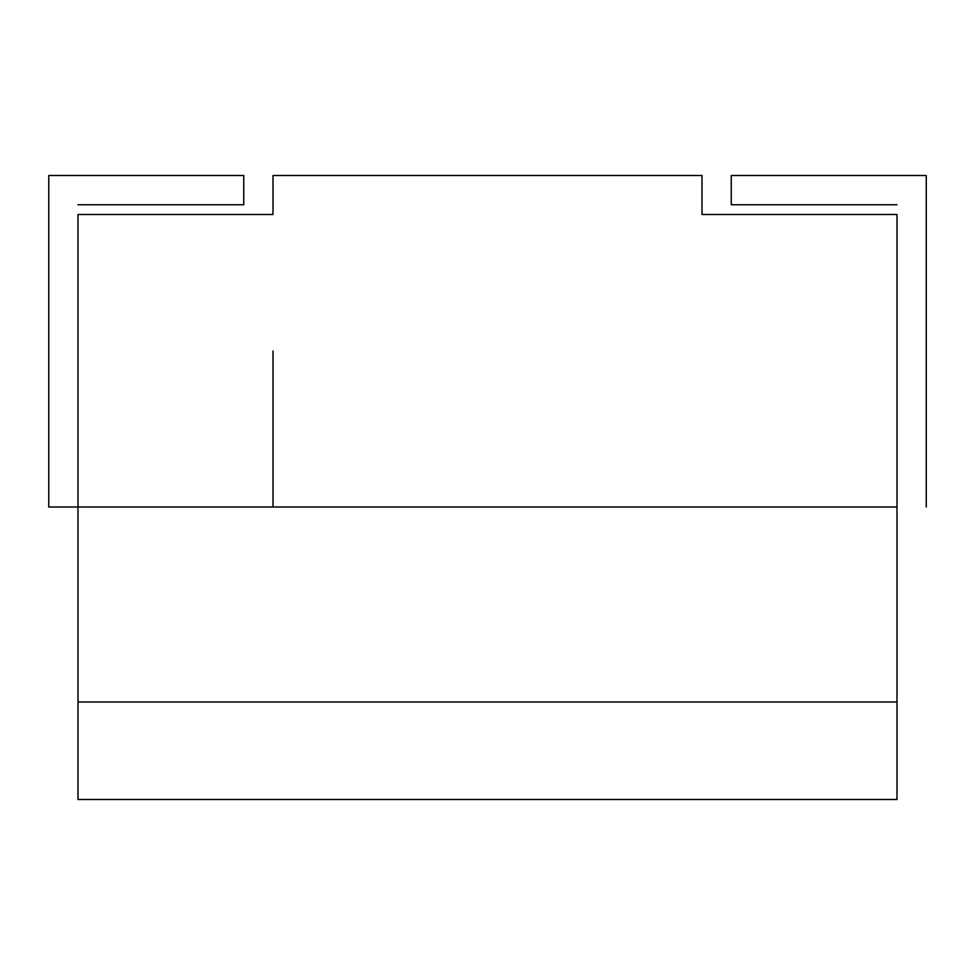 <?xml version="1.0" encoding="UTF-8"?>
<svg xmlns="http://www.w3.org/2000/svg" width="975" height="975" viewBox="0 0 975 975"><rect width="100%" height="100%" fill="white"/><g stroke="black" fill="none" stroke-linecap="round" stroke-linejoin="round"><path stroke-width="1.46" d="M897 507L78 507L78 214.5L273 214.5L78 214.5L78 507L897 507L897 214.5L897 799.5L78 799.5L78 702L897 702L897 507L78 507L897 507M702 214.5L897 214.5L702 214.5L702 175.5L273 175.5L273 214.5L273 175.5L702 175.5L702 214.5M273 507L273 351L273 507M78 507L78 702L78 507L48.75 507L78 507M897 799.5L897 702L78 702L78 799.5L897 799.5M78 204.75L243.75 204.75L243.75 175.5L48.75 175.5L48.75 507L48.75 175.5L243.75 175.5L243.75 204.75L78 204.75M926.25 507L926.25 175.5L731.25 175.5L731.25 204.75L897 204.75L731.25 204.75L731.25 175.5L926.25 175.5L926.25 507"/></g></svg>
